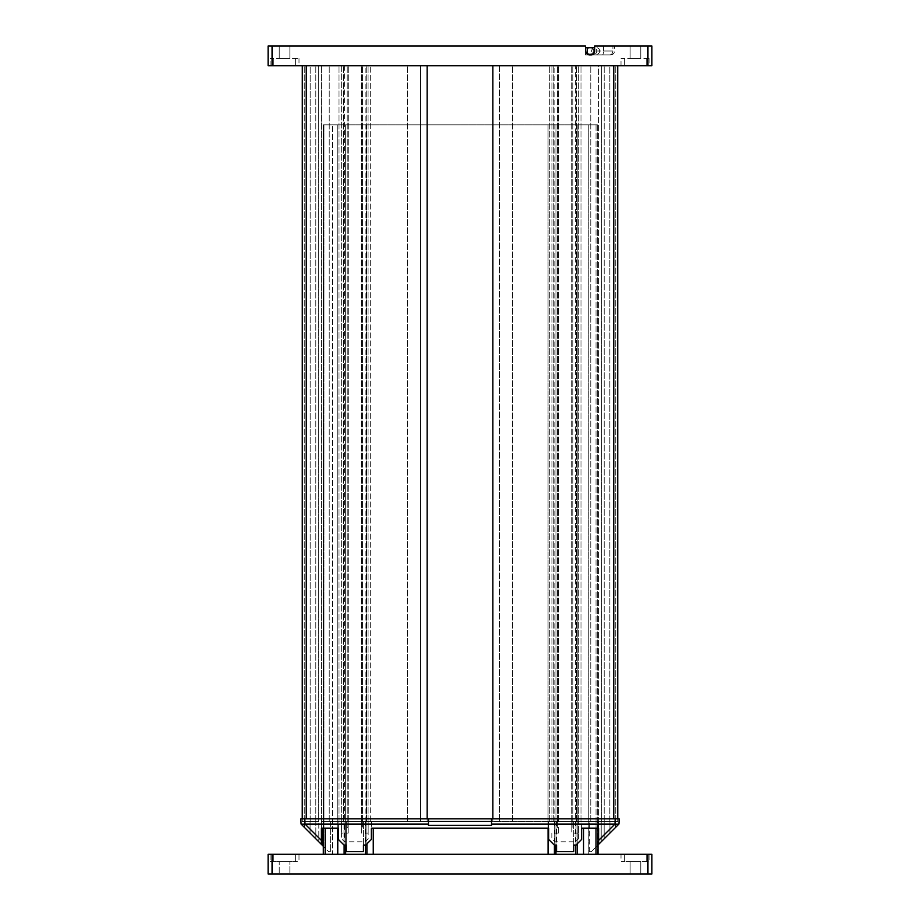 <?xml version="1.0" encoding="UTF-8"?>
<svg xmlns="http://www.w3.org/2000/svg" width="920" height="920" viewBox="0 0 920 920"><rect width="100%" height="100%" fill="white"/><g stroke="black" fill="none" stroke-linecap="round" stroke-linejoin="round"><path stroke-width="0.69" stroke-dasharray="4.6 3.45" d="M649.911 854.289L646.3 854.289L649.911 854.289L649.911 861.511L646.3 861.511L646.3 854.289L624.611 854.289L624.611 861.511L624.611 854.289L621 854.289L621 861.511L624.611 861.511L621 861.511M621 854.289L646.3 854.289L646.3 861.511L624.611 861.511L649.911 861.511M299 854.289L295.389 854.289L299 854.289L299 861.511L295.389 861.511L295.389 854.289L273.7 854.289L273.7 861.511L270.089 861.511L299 861.511M270.089 854.289L273.7 854.289L270.089 854.289L270.089 861.511M651.889 874L647.944 874L647.944 854.289L651.889 854.289M268.111 854.289L272.055 854.289L272.055 874L268.111 874M273.7 854.289L295.389 854.289L295.389 861.511L273.7 861.511L273.7 854.289M272.055 854.289L647.944 854.289M597.344 854.289L588.8 854.289L597.344 854.289L597.344 124.855L588.8 124.855L598 124.855L597.344 124.855L597.344 854.289M596.033 854.289L583.544 854.289L596.033 854.289L596.033 124.855L323.311 124.855L598 124.855L596.033 124.855L596.033 828.149M577.197 854.289L583.544 854.289L575.655 854.289L577.197 854.289L577.197 124.855L577.197 843.858M555.944 854.289L555.944 124.855L555.944 854.289L575.655 854.289L554.403 854.289L555.944 854.289L555.944 124.855L555.944 845.043M548.055 854.289L548.055 124.855L548.055 854.289L554.403 854.289L373.255 854.289L548.055 854.289L548.055 124.855L548.055 828.149M366.907 854.289L373.255 854.289L365.366 854.289L366.907 854.289L366.907 124.855L366.907 843.858M345.655 854.289L345.655 124.855L345.655 854.289L365.366 854.289L344.115 854.289L345.655 854.289L345.655 124.855L345.655 845.043M337.766 854.289L337.766 124.855L337.766 854.289L344.115 854.289L325.289 854.289L337.766 854.289L337.766 124.855L337.766 828.149M323.311 854.289L323.311 124.855L323.311 854.289L325.289 854.289L323.311 854.289L323.966 854.289L323.311 854.289L323.311 124.855L323.311 828.149M332.511 854.289L323.966 854.289L332.511 854.289L332.511 124.855L332.511 854.289M272.055 874L647.944 874M289.869 874L279.22 874L289.869 874L289.869 861.511L289.869 874M630.131 874L640.78 874L630.131 874L630.131 861.511L640.78 861.511L630.131 861.511L630.131 874M624.611 861.511L624.611 854.289L624.611 861.511M640.78 874L640.78 861.511L640.78 874M289.869 861.511L279.22 861.511L279.22 874L279.22 861.511L289.869 861.511M295.389 861.511L295.389 854.289L295.389 861.511M646.3 854.289L646.3 861.511L646.3 854.289M598 854.289L598 828.149M588.8 854.289L588.8 124.855L588.8 854.289M583.544 828.149L583.544 854.289M575.655 845.043L575.655 854.289M554.403 845.043L554.403 854.289M373.255 828.149L373.255 854.289M365.366 845.043L365.366 854.289M344.115 845.043L344.115 854.289M323.966 854.289L323.966 124.855L323.966 854.289M586.833 50.991A3.289 3.289 0 0 1 590.111 47.713A3.289 3.289 0 0 1 593.4 50.991A3.289 3.289 0 0 1 590.111 54.28A3.289 3.289 0 0 1 586.833 50.991A3.289 3.289 0 0 0 590.111 54.28A3.289 3.289 0 0 0 593.4 50.991A3.289 3.289 0 0 0 590.111 47.713A3.289 3.289 0 0 0 586.833 50.991A3.289 3.289 0 0 0 590.111 54.28A3.289 3.289 0 0 0 593.4 50.991M599.713 50.991A3.289 3.289 0 0 1 596.424 54.28A3.289 3.289 0 0 1 593.135 50.991A3.289 3.289 0 0 1 596.424 47.713A3.289 3.289 0 0 1 599.713 50.991M585.511 50.991L585.511 54.28L585.511 50.991M273.7 58.489L270.089 58.489L273.7 58.489L273.7 65.711L299 65.711L295.389 65.711L295.389 58.489L295.389 65.711L270.089 65.711L273.7 65.711L273.7 58.489L299 58.489L273.7 58.489L273.7 65.711L273.7 58.489M270.089 65.711L270.089 58.489M299 58.489L299 65.711M624.611 58.489L621 58.489L624.611 58.489L624.611 65.711L649.911 65.711L646.3 65.711L646.3 58.489L649.911 58.489L646.3 58.489L646.3 65.711L621 65.711L624.611 65.711L624.611 58.489L646.3 58.489L624.611 58.489L624.611 65.711L624.611 58.489M621 65.711L621 58.489M649.911 58.489L649.911 65.711M610.581 54.935L590.766 54.935L610.581 54.935A3.944 3.944 0 0 0 614.525 50.991L614.525 46L612.904 46L614.525 46M651.889 65.711L268.111 65.711M647.944 65.711L647.944 46L651.889 46M268.111 46L272.055 46L272.055 65.711M301.058 824.055L300.874 818.8L301.058 824.055L300.874 818.8L302.243 818.8L302.289 821.433L306.233 821.433L302.289 821.433L304.911 821.433L302.289 821.433L302.243 818.8L302.289 821.433L304.347 821.433L304.347 827.344L301.058 824.055L318.803 841.8L304.347 827.344L304.347 821.433L310.074 821.433L310.074 833.071L310.074 821.433L315.836 821.433L315.836 838.833L315.836 821.433L318.803 821.433L318.803 841.8L318.803 821.433L310.074 821.433L310.074 833.071L310.074 821.433L304.347 821.433L304.347 827.344L304.347 821.433L302.289 821.433L302.243 818.8M427.144 821.41L427.144 65.711L558.566 65.711L321.344 65.711L617.711 65.711L306.233 65.711L427.144 65.711L427.144 821.433L427.19 818.8L427.144 821.433L362.572 821.433L362.572 818.8L492.809 818.8L492.855 821.433L427.144 821.433L427.19 818.8L304.911 818.8L304.911 821.433L306.233 821.433L304.911 821.433L304.911 818.8L300.874 818.8M572.861 827.344L572.861 821.433L571.803 821.433L571.803 827.344L572.861 827.344L572.861 818.8L619.125 818.8L617.757 818.8L617.711 821.433L613.766 821.433L617.711 821.433L615.089 821.433L617.711 821.433L617.757 818.8L617.711 821.433L615.653 821.433L617.711 821.433L615.744 821.433L617.711 821.433L617.711 65.711L615.744 65.711L617.711 65.711L617.711 821.433L617.711 65.711M617.757 818.8L617.711 821.433L617.711 818.8L615.089 818.8L615.089 821.433L613.766 821.433L615.089 821.433L615.089 818.8L427.19 818.8L427.144 821.433L492.855 821.433L492.809 818.8L557.428 818.8L428.547 818.8L428.433 825.297L428.455 824.055L362.572 824.055L362.572 827.344L361.525 827.344L361.525 833.071L368.161 833.071L368.161 838.833L365.194 841.8L344.528 841.8L341.561 838.833L341.561 833.071L348.197 833.071L348.197 827.344L347.139 827.344L347.139 824.055L305.014 824.055L321.391 840.431L321.391 828.149L338.387 828.149L338.387 821.433L343.988 821.433L338.387 821.433L339.02 821.433L338.387 821.433L338.387 839.442L338.387 821.433L321.344 821.433L329.233 821.433L321.344 821.433L321.391 844.387L328.659 851.655L323.311 846.308M618.942 824.055L619.125 818.8L618.942 824.055L598.609 844.387L598.609 821.433L589.409 821.433L598.655 821.433L598.609 828.149L581.612 828.149L581.612 839.442L576.012 845.043L573.735 845.043L573.735 851.655L556.554 851.655L556.554 845.043L554.277 845.043L548.665 839.442L548.665 821.433L371.335 821.433L371.335 839.442L371.335 821.433L365.723 821.433L581.612 821.433L548.665 821.433L581.612 821.433L548.665 821.433L548.665 828.149L371.335 828.149L371.335 839.442L365.723 845.043L363.446 845.043L363.446 851.655L346.265 851.655L346.265 845.043L343.988 845.043L338.387 839.442L338.387 821.433L321.391 821.433L321.391 828.149L321.391 821.433L338.387 821.433L321.391 821.433L321.344 65.711L321.391 844.387M346.265 821.433L363.446 821.433L346.265 821.433L346.265 851.655L346.265 821.433M365.723 821.433L363.446 821.433L365.723 821.433L365.723 845.043L365.723 821.433M370.691 821.433L339.02 821.433L370.691 821.433L370.691 65.711L370.691 821.433M330.591 821.433L322.046 821.433L330.591 821.433L330.591 851.655L330.591 821.433M572.861 824.055L614.985 824.055L598.609 840.431L598.609 821.433L581.612 821.433L581.612 839.442L581.612 821.433L598.609 821.433L598.609 844.387L591.341 851.655L589.409 851.655L591.341 851.655L597.954 845.043L597.954 821.433L598 844.997M589.409 851.655L589.409 821.433L589.409 851.655M615.653 827.344L601.197 841.8L615.653 827.344L615.653 821.433L615.653 827.344L615.653 821.433L609.925 821.433L615.653 821.433L615.653 827.344M614.181 824.101L618.849 824.101M609.925 821.433L609.925 833.071L609.925 821.433L604.164 821.433L609.925 821.433L609.925 833.071L609.925 821.433M604.164 838.833L604.164 821.433L601.197 821.433L604.164 821.433L604.164 838.833M601.197 841.8L601.197 821.433L601.197 841.8M571.803 827.344L571.803 833.071L578.438 833.071L578.438 838.833L575.471 841.8L554.806 841.8L551.839 838.833L551.839 833.071L558.474 833.071L558.474 827.344L557.428 827.344L557.428 824.055L491.544 824.055L491.567 825.297L428.433 825.297L428.547 818.8L428.455 824.055M322.046 845.043L322.046 828.149M328.659 851.655L330.591 851.655L328.659 851.655M548.665 839.442L548.665 821.433L548.665 839.442M428.547 818.8L362.572 818.8L362.572 824.055M491.498 821.433L491.567 825.297L491.452 818.8L491.498 821.433L428.501 821.433M491.544 824.055L491.452 818.8M557.428 824.055L557.428 818.8L557.428 821.433L492.855 821.433L492.809 818.8L492.855 821.433L613.766 821.433L551.839 821.433L558.474 821.433L557.428 821.433L557.428 827.344M558.474 833.071L558.474 827.344M551.839 833.071L551.839 838.833M554.806 841.8L554.806 821.433M575.471 841.8L575.471 821.433L557.428 821.433M578.438 838.833L578.438 821.433L575.471 821.433L575.437 65.711M578.438 833.071L578.438 821.433L571.803 821.433L571.803 833.071M614.997 824.055L615.181 818.8L572.861 818.8L572.861 821.433M361.525 827.344L361.525 821.433L362.572 821.433L362.572 827.344M361.525 833.071L361.525 821.433L368.161 821.433L368.161 833.071M365.194 841.8L365.194 821.433L368.161 821.433L368.161 838.833M365.194 821.433L344.528 821.433L344.528 841.8M362.572 821.433L341.561 821.433L341.561 838.833M348.197 833.071L348.197 821.433L341.561 821.433L341.561 833.071M348.197 827.344L348.197 821.433L347.139 821.433L347.139 827.344M344.563 65.711L344.563 821.433L341.653 821.433L348.289 821.433L347.139 821.433L347.139 818.8L347.139 824.055M305.003 824.055L304.819 818.8L347.139 818.8L302.289 818.8L302.289 821.433L304.255 821.433L302.289 821.433L302.289 65.711L306.233 65.711L302.289 65.711L304.255 65.711L302.289 65.711L302.289 818.8M347.139 821.433L427.144 821.433L427.144 818.8M305.854 824.101L301.162 824.101M343.988 845.043L343.988 821.433L343.988 845.043M346.265 851.655L363.446 851.655L363.446 821.433L363.446 851.655L346.265 851.655M554.277 845.043L554.277 821.433L554.277 845.043M556.554 821.433L556.554 851.655L556.554 821.433M556.554 851.655L573.735 851.655L573.735 821.433L573.735 851.655L556.554 851.655M576.012 845.043L576.012 821.433L576.012 845.043M597.954 821.433L597.954 845.043L597.954 821.433M609.833 821.433L615.744 821.433L604.198 821.433L609.833 821.433L609.833 65.711L615.744 65.711L604.198 65.711L609.833 65.711L609.833 821.433M601.289 821.433L604.198 821.433L601.289 821.433L601.289 65.711L604.198 65.711L601.289 65.711L601.289 821.433M548.665 821.433L371.335 821.433L420.566 821.433L420.566 65.711L420.566 821.433L548.665 821.433M598.609 821.433L581.612 821.433L598.609 821.433L598.655 65.711L576.529 65.711L598.655 65.711L598.655 821.433M310.166 821.433L304.255 821.433L315.801 821.433L310.166 821.433L310.166 65.711L304.255 65.711L315.801 65.711L310.166 65.711L310.166 821.433M318.711 821.433L315.801 821.433L318.711 821.433L318.711 65.711L315.801 65.711L318.711 65.711L318.711 821.433M341.653 65.711L341.653 821.433L341.653 65.711M590.111 54.28L594.216 54.28A3.289 2.495 -90 0 1 591.721 50.991A3.289 2.495 -90 0 1 594.216 47.713A3.289 2.495 -90 0 1 596.712 50.991A3.289 2.495 -90 0 1 594.216 54.28L592.952 54.28A3.944 3.944 0 0 0 594.711 50.991L594.711 46L594.711 50.991A3.944 3.944 0 0 1 590.766 54.935L585.511 54.935L585.511 50.336L585.511 54.935L590.111 54.935A4.6 4.6 0 0 1 585.511 50.336L585.511 46L272.055 46M647.944 46L594.711 46L603.543 46L594.711 46L594.711 50.991A3.944 3.944 0 0 1 590.766 54.935M590.111 54.935A4.6 4.6 0 0 1 585.511 50.336A4.6 4.6 0 0 0 587.742 54.28L587.224 53.912M279.22 46L289.869 46L279.22 46L279.22 58.489L289.869 58.489L279.22 58.489L279.22 46M612.904 46L603.543 46L612.904 46L612.904 50.991A3.944 3.496 -90 0 1 609.408 54.935A3.944 3.496 90 0 0 612.904 50.991L603.543 50.991L612.904 50.991L612.904 46M640.78 46L630.131 46L640.78 46L640.78 58.489L630.131 58.489L640.78 58.489L640.78 46M646.3 58.489L646.3 65.711L646.3 58.489M630.131 58.489L630.131 46L630.131 58.489M295.389 58.489L295.389 65.711L295.389 58.489M289.869 58.489L289.869 46L289.869 58.489M407.433 821.433L407.433 65.711L407.433 821.433M499.433 65.711L499.433 821.433L499.433 65.711M512.566 821.433L512.566 65.711L512.566 821.433M590.766 821.433L590.766 65.711L590.766 821.433M580.98 821.433L580.98 65.711L580.98 821.433M576.529 821.433L576.529 65.711L576.529 821.433M571.711 821.433L571.711 65.711L571.711 821.433M558.566 821.433L558.566 65.711L558.566 821.433M553.759 821.433L553.759 65.711L553.759 821.433M549.309 821.433L549.309 65.711L549.309 821.433M366.24 821.433L366.24 65.711L366.24 821.433M361.433 821.433L361.433 65.711L361.433 821.433M348.289 821.433L348.289 65.711L348.289 821.433M343.471 821.433L343.471 65.711L343.471 821.433M339.02 821.433L339.02 65.711L339.02 821.433M329.233 821.433L329.233 65.711L329.233 821.433M615.744 821.433L615.744 65.711L615.744 821.433M604.198 821.433L604.198 65.711L604.198 821.433M492.855 65.711L492.855 818.8M304.255 821.433L304.255 65.711L304.255 821.433M315.801 821.433L315.801 65.711L315.801 821.433M347.231 821.433L347.231 65.711L347.231 821.433M365.148 821.433L365.148 65.711M368.069 821.433L368.069 65.711L368.069 821.433M362.48 821.433L362.48 65.711L362.48 821.433M427.144 821.433L427.144 65.711M557.52 821.433L557.52 65.711L557.52 821.433M551.931 821.433L551.931 65.711L551.931 821.433M554.852 821.433L554.852 65.711M578.346 821.433L578.346 65.711L578.346 821.433M572.769 821.433L572.769 65.711L572.769 821.433M325.289 828.149L325.289 854.289M587.224 47.713L587.224 54.28L585.511 54.28M603.543 46L603.543 50.991A3.944 1.15 90 0 1 602.393 54.935A3.944 1.15 -90 0 0 603.543 50.991L594.711 50.991L603.543 50.991L603.543 46M613.766 65.711L613.766 818.8M306.233 65.711L306.233 818.8M594.711 47.713L590.111 47.713"/><path stroke-width="1.38" d="M268.111 874L268.111 854.289L268.111 874L272.055 874L272.055 854.289L268.111 854.289M647.944 854.289L647.944 874L651.889 874L651.889 854.289L272.055 854.289M651.889 854.289L651.889 874M647.944 874L272.055 874M598 854.289L598 828.149M583.544 854.289L583.544 828.149M577.197 854.289L577.197 843.858M575.655 854.289L575.655 845.043M555.944 854.289L555.944 845.043M554.403 854.289L554.403 845.043M548.055 854.289L548.055 828.149M373.255 854.289L373.255 828.149M366.907 854.289L366.907 843.858M365.366 854.289L365.366 845.043M345.655 854.289L345.655 845.043M344.115 854.289L344.115 845.043M337.766 854.289L337.766 828.149M323.311 854.289L323.311 828.149M650.727 65.711L651.889 65.711L651.889 46L647.944 46L647.944 65.711L650.727 65.711M268.111 65.711L268.111 46L268.111 65.711L647.944 65.711M272.055 65.711L272.055 46L268.111 46M598 844.997L598.609 840.431L614.985 824.055L491.544 824.055L491.567 825.297L428.433 825.297L428.455 824.055L305.003 824.055L304.819 818.8L300.874 818.8L301.058 824.055L321.391 844.387L301.058 824.055L300.874 818.8L619.125 818.8L618.942 824.055L619.125 818.8L618.942 824.055L598.609 844.387L598.609 828.149L581.612 828.149L581.612 839.442L576.012 845.043L573.735 845.043L573.735 851.655L556.554 851.655L556.554 845.043L554.277 845.043L548.665 839.442L548.665 828.149L371.335 828.149L371.335 839.442L365.723 845.043L363.446 845.043L363.446 851.655L346.265 851.655L346.265 845.043L343.988 845.043L338.387 839.442L338.387 828.149L321.391 828.149L321.391 844.387L321.391 840.431L305.014 824.055M301.15 824.101L305.82 824.101M614.997 824.055L615.181 818.8L619.125 818.8M428.455 824.055L428.547 818.8M323.311 846.308L321.391 844.387M322.046 828.149L322.046 845.043M617.757 818.8L617.711 65.711M302.243 818.8L302.289 65.711L302.289 818.8M618.849 824.101L614.181 824.101M491.544 824.055L491.452 818.8M428.501 821.433L491.498 821.433M272.055 46L585.511 46L585.511 50.336A4.6 4.6 0 0 0 590.111 54.935L590.766 54.935A3.944 3.944 0 0 0 594.711 50.991L594.711 46L647.944 46M651.889 46L651.889 65.711M590.766 54.935A3.944 3.944 0 0 0 592.952 54.28L587.742 54.28A4.6 4.6 0 0 0 590.111 54.935M492.855 818.8L492.855 65.711M427.144 818.8L427.144 65.711M596.033 854.289L596.033 828.149M325.289 854.289L325.289 828.149M587.224 53.912L587.224 47.713L585.511 47.713M613.766 818.8L613.766 65.711M306.233 818.8L306.233 65.711M587.224 47.713L594.711 47.713"/></g></svg>
